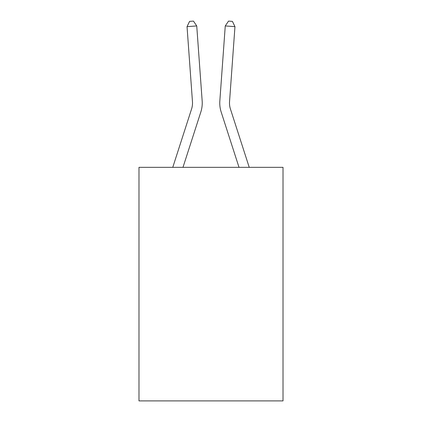 <?xml version="1.0" encoding="UTF-8"?>
<svg xmlns="http://www.w3.org/2000/svg" width="422" height="422" viewBox="0 0 422 422"><rect width="100%" height="100%" fill="white"/><g stroke="black" fill="none" stroke-linecap="round" stroke-linejoin="round"><path stroke-width="0.63" d="M283.014 167.334L283.014 400.9L138.986 400.9L138.986 167.334L283.014 167.334M172.767 167.334L191.572 108.997A19.465 19.465 0 0 0 192.458 101.623L187.036 26.639L196.742 25.937L202.164 100.921A29.197 29.197 0 0 1 200.835 111.983L182.99 167.334M249.233 167.334L230.428 108.997A19.465 19.465 0 0 1 229.542 101.623L234.964 26.639L225.258 25.937L219.836 100.921A29.197 29.197 0 0 0 221.165 111.983L239.01 167.334M225.258 25.937L219.836 100.921L225.258 25.937L219.836 100.921L225.258 25.937L219.836 100.921L225.258 25.937L219.836 100.921L225.258 25.937L219.836 100.921L225.258 25.937L219.836 100.921L225.258 25.937L228.534 21.1L232.416 21.38L234.964 26.639M230.428 108.997A19.465 19.465 0 0 1 229.542 101.623A19.465 19.465 0 0 0 230.428 108.997A19.465 19.465 0 0 1 229.542 101.623A19.465 19.465 0 0 0 230.428 108.997A19.465 19.465 0 0 1 229.542 101.623A19.465 19.465 0 0 0 230.428 108.997A19.465 19.465 0 0 1 229.542 101.623A19.465 19.465 0 0 0 230.428 108.997A19.465 19.465 0 0 1 229.542 101.623A19.465 19.465 0 0 0 230.428 108.997A19.465 19.465 0 0 1 229.542 101.623M191.572 108.997A19.465 19.465 0 0 0 192.458 101.623A19.465 19.465 0 0 1 191.572 108.997A19.465 19.465 0 0 0 192.458 101.623A19.465 19.465 0 0 1 191.572 108.997A19.465 19.465 0 0 0 192.458 101.623A19.465 19.465 0 0 1 191.572 108.997A19.465 19.465 0 0 0 192.458 101.623M187.036 26.639L189.583 21.38L193.466 21.1L196.742 25.937"/></g></svg>
